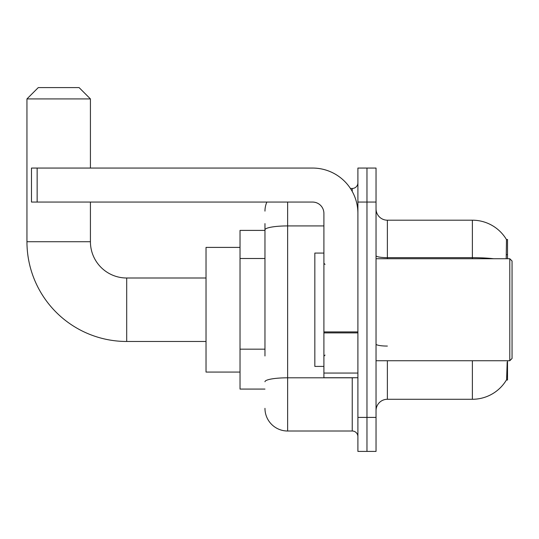 <?xml version="1.0" encoding="UTF-8"?>
<svg xmlns="http://www.w3.org/2000/svg" width="539" height="539" viewBox="0 0 539 539"><rect width="100%" height="100%" fill="white"/><g stroke="black" fill="none" stroke-linecap="round" stroke-linejoin="round"><path stroke-width="0.81" d="M507.516 258.733L507.516 239.464L506.485 239.606A39.67 39.67 0 0 0 472.38 220.195L387.373 220.195A11.332 11.332 0 0 1 376.04 208.862A11.332 11.332 0 0 0 387.373 220.195L387.373 258.733M506.404 380.008L506.599 379.672A39.67 39.67 0 0 1 472.38 399.278A39.67 39.67 0 0 0 506.404 380.008L507.516 380.008L507.516 360.739M264.966 251.693L264.966 223.597L264.966 230.396L240.03 230.396L240.03 389.077L264.966 389.077M387.373 360.739L387.373 399.278A11.332 11.332 0 0 0 376.04 410.61A11.332 11.332 0 0 1 387.373 399.278L472.38 399.278L472.38 360.739M506.599 379.672L507.186 362.1M366.971 417.408L366.971 451.412L376.04 451.412L376.04 417.408L366.971 417.408L366.971 451.412L357.903 451.412L357.903 417.408L366.971 417.408L366.971 202.064L366.971 417.408M357.903 417.408L357.903 168.06L366.971 168.06L366.971 202.064L366.971 168.06L376.04 168.06L376.04 417.408M506.209 258.733L506.485 239.606A39.67 39.67 0 0 0 472.38 220.195L472.38 257.662L387.373 257.662A11.332 1.967 -0 0 1 376.04 255.695M264.966 355.969L264.966 223.597M287.637 202.064L287.637 431.011L352.236 431.011L352.236 377.738M350.431 188.461L352.236 188.461A5.666 5.666 0 0 0 357.903 182.795M357.903 436.678A5.666 5.666 0 0 0 352.236 431.011M264.966 211.126A22.665 22.665 0 0 1 266.859 202.064M287.637 431.011A22.665 22.665 0 0 1 264.966 408.34M206.026 341.47L126.692 341.47A99.742 99.742 0 0 1 26.95 241.735L26.95 98.92L38.282 87.587L79.085 87.587L90.424 98.92L26.95 98.92M126.692 341.47L126.692 278.003A36.268 36.268 0 0 1 90.424 241.735L90.424 202.064M90.424 168.06L90.424 98.92M240.03 247.401L206.026 247.401L206.026 372.072L240.03 372.072M357.903 377.738L323.905 377.738L323.905 331.909L357.903 331.909L357.903 213.397A45.337 45.337 0 0 0 312.573 168.06L37.151 168.06L37.151 202.064L312.573 202.064A11.332 11.332 0 0 1 323.905 213.397L323.905 331.909M37.151 202.064L31.484 202.064L31.484 168.06L37.151 168.06M509.786 258.733L512.05 260.997L512.05 358.475L509.786 360.739L509.786 258.733L376.04 258.733M323.905 253.067L314.837 253.067L314.837 366.405L323.905 366.405M264.966 258.498L240.03 258.498M264.966 349.171L240.03 349.171M506.498 254.677L507.516 254.677M493.636 258.733A39.67 6.886 180 0 0 472.38 257.662L472.38 258.733M376.04 202.064L357.903 202.064M387.373 346.065A11.332 1.967 0 0 1 376.04 344.098M354.211 377.738A5.666 0.984 0 0 1 352.236 377.805L287.637 377.805A22.665 3.935 180 0 0 264.966 381.74M264.966 229.863A22.665 3.935 180 0 1 287.637 225.922L323.905 225.922M352.236 191.446L352.236 188.461M26.95 241.735L90.424 241.735M357.903 332.893L323.905 332.893M323.905 373.055L357.903 373.055M206.026 278.003L126.692 278.003M376.04 360.739L509.786 360.739M325.037 264.4L323.905 263.268M325.037 355.073L323.905 356.205"/></g></svg>
